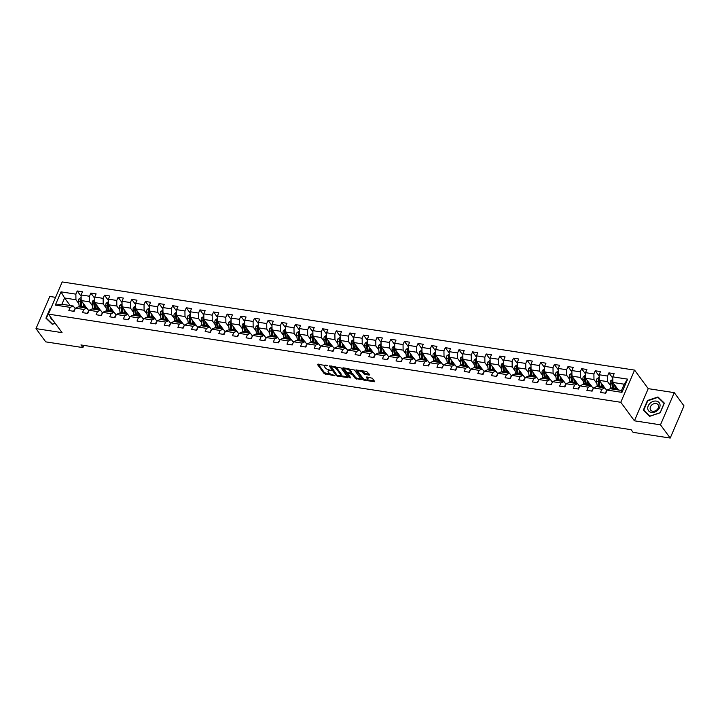 <?xml version="1.0" encoding="UTF-8"?>
<svg xmlns="http://www.w3.org/2000/svg" width="720" height="720" viewBox="0 0 720 720"><rect width="100%" height="100%" fill="white"/><g stroke="black" fill="none" stroke-linecap="round" stroke-linejoin="round"><path stroke-width="1.08" d="M327.771 365.769L317.322 364.293L324.198 373.653L334.557 375.705L332.838 374.796A3.222 1.251 -156.8 0 1 328.869 372.708L328.302 371.934A3.222 1.251 -156.8 0 1 328.077 371.079A3.222 1.251 -156.8 0 1 329.823 370.692L331.335 370.602L329.283 369.963A3.222 1.251 -156.8 0 1 325.314 367.875L324.738 367.101A3.222 1.251 -156.8 0 1 324.522 366.246A3.222 1.251 -156.8 0 1 326.259 365.859L327.771 365.769M369.252 375.084L369.729 374.697L366.561 371.421L355.896 369.981L362.844 379.602L364.086 380.25L374.751 381.69L372.348 378.252L366.777 376.938L366.3 377.325L367.461 378.9A2.7 1.053 -156.8 0 1 367.641 379.602A2.7 1.053 -156.8 0 1 365.481 379.773A2.7 1.053 -156.8 0 1 362.871 378.189L358.335 372.033A2.7 1.053 -156.8 0 1 358.155 371.322A2.7 1.053 -156.8 0 1 360.315 371.151A2.7 1.053 -156.8 0 1 362.925 372.735L364.923 374.418L369.252 375.084L369.531 374.427M634.428 420.813L660.474 424.827L670.212 438.057L684 405.891L674.262 392.652L648.216 388.647L634.581 370.107L620.793 402.282L634.428 420.813L648.216 388.647M55.584 297.351L49.788 296.46L36 328.626L62.046 332.64L48.402 314.109L620.793 402.282M36 328.626L45.738 341.865L82.881 347.589L83.826 345.384M670.212 438.057L633.069 432.342L631.125 429.696L80.937 344.943L82.881 347.589M341.118 367.965L329.211 365.877L336.168 375.489L337.41 376.146L348.075 377.577L341.118 367.965M343.098 367.803L354.456 370.017L361.413 379.638L355.293 378.441L352.503 374.643L351.261 373.995L347.85 373.671L350.82 377.892L349.623 377.703L342.621 368.19L343.098 367.803M634.581 370.107L62.19 281.943L48.402 314.109M612.792 378.171L608.895 372.87L607.536 376.047L599.148 374.751L600.507 371.583L595.26 370.773L593.901 373.95L585.513 372.654L586.872 369.486L581.634 368.676L580.266 371.844L571.878 370.557L573.237 367.38L567.999 366.57L566.64 369.747L558.252 368.451L559.611 365.283L554.364 364.473L553.005 367.65L544.617 366.354L545.976 363.186L540.729 362.376L539.37 365.544L530.982 364.257L532.341 361.08L527.103 360.27L525.744 363.447L517.347 362.151L518.715 358.983L513.468 358.173L512.109 361.35L503.721 360.054L505.08 356.886L499.833 356.076L498.474 359.244L490.086 357.957L491.445 354.78L486.207 353.97L484.839 357.147L476.451 355.851L477.81 352.683L472.572 351.873L471.213 355.05L462.825 353.754L464.184 350.586L458.937 349.776L457.578 352.944L449.19 351.657L450.549 348.48L445.302 347.67L443.943 350.847L435.555 349.551L436.914 346.383L431.676 345.573L430.317 348.75L421.92 347.454L423.288 344.286L418.041 343.476L416.682 346.644L408.294 345.357L409.653 342.18L404.406 341.379L403.047 344.547L394.659 343.26L396.018 340.083L390.78 339.273L389.412 342.45L381.024 341.154L382.383 337.986L377.145 337.176L375.786 340.344L367.398 339.057L368.757 335.88L363.51 335.079L362.151 338.247L353.763 336.96L355.122 333.783L349.875 332.973L348.516 336.15L340.128 334.854L341.487 331.686L336.249 330.876L334.89 334.044L326.493 332.757L327.861 329.58L322.614 328.779L321.255 331.947L312.867 330.66L314.226 327.483L308.979 326.673L307.62 329.85L299.232 328.554L300.591 325.386L295.344 324.576L293.985 327.744L285.597 326.457L286.956 323.28L281.718 322.479L280.359 325.647L271.971 324.36L273.33 321.183L268.083 320.373L266.724 323.55L258.336 322.254L259.695 319.086L254.448 318.276L253.089 321.444L244.701 320.157L246.06 316.98L240.822 316.179L239.454 319.347L231.066 318.06L232.425 314.883L227.187 314.073L225.828 317.25L217.44 315.954L218.799 312.786L213.552 311.976L212.193 315.144L203.805 313.857L205.164 310.68L199.917 309.879L198.558 313.047L190.17 311.76L191.529 308.583L186.291 307.773L184.932 310.95L176.535 309.654L177.903 306.486L172.656 305.676L171.297 308.853L162.909 307.557L164.268 304.38L159.021 303.579L157.662 306.747L149.274 305.46L150.633 302.283L145.395 301.473L144.027 304.65L135.639 303.354L136.998 300.186L131.76 299.376L130.401 302.553L122.013 301.257L123.372 298.08L118.125 297.279L116.766 300.447L108.378 299.16L109.737 295.983L104.49 295.173L103.131 298.35L94.743 297.054L96.102 293.886L90.864 293.076L89.505 296.253L81.108 294.957L82.476 291.78L77.229 290.979L75.87 294.147L61.011 291.861L55.35 305.073L61.893 304.254L73.251 306L75.231 308.682M608.895 372.87L614.142 373.68L612.774 376.857L627.633 379.143L621.972 392.355L607.113 390.069L605.754 393.246L600.507 392.436L601.875 389.259L593.478 387.972L592.119 391.14L586.881 390.339L588.24 387.162L579.852 385.866L578.493 389.043L573.246 388.233L574.605 385.065L566.217 383.769L564.858 386.946L559.611 386.136L560.97 382.959L552.582 381.672L551.223 384.84L545.985 384.039L547.344 380.862L538.956 379.566L537.588 382.743L532.35 381.933L533.709 378.765L525.321 377.469L523.962 380.646L518.715 379.836L520.074 376.659L511.686 375.372L510.327 378.54L505.08 377.739L506.448 374.562L498.051 373.266L496.692 376.443L491.454 375.633L492.813 372.465L484.425 371.169L483.066 374.346L477.819 373.536L479.178 370.359L470.79 369.072L469.431 372.24L464.184 371.439L465.543 368.262L457.155 366.966L455.796 370.143L450.558 369.333L451.917 366.165L443.529 364.869L442.161 368.046L436.923 367.236L438.282 364.059L429.894 362.772L428.535 365.94L423.288 365.139L424.647 361.962L416.259 360.666L414.9 363.843L409.653 363.033L411.021 359.865L402.624 358.569L401.265 361.746L396.027 360.936L397.386 357.759L388.998 356.472L387.639 359.64L382.392 358.839L383.751 355.662L375.363 354.366L374.004 357.543L368.757 356.733L370.116 353.565L361.728 352.269L360.369 355.446L355.131 354.636L356.49 351.459L348.102 350.172L346.734 353.34L341.496 352.539L342.855 349.362L334.467 348.066L333.108 351.243L327.861 350.433L329.22 347.265L320.832 345.969L319.473 349.146L314.226 348.336L315.585 345.159L307.197 343.872L305.838 347.04L300.6 346.239L301.959 343.062L293.571 341.775L292.212 344.943L286.965 344.133L288.324 340.965L279.936 339.669L278.577 342.846L273.33 342.036L274.689 338.859L266.301 337.572L264.942 340.74L259.695 339.939L261.063 336.762L252.666 335.475L251.307 338.643L246.069 337.833L247.428 334.665L239.04 333.369L237.681 336.546L232.434 335.736L233.793 332.559L225.405 331.272L224.046 334.44L218.799 333.639L220.158 330.462L211.77 329.175L210.411 332.343L205.173 331.533L206.532 328.365L198.144 327.069L196.776 330.246L191.538 329.436L192.897 326.259L184.509 324.972L183.15 328.14L177.903 327.339L179.262 324.162L170.874 322.875L169.515 326.043L164.268 325.233L165.636 322.065L157.239 320.769L155.88 323.946L150.642 323.136L152.001 319.959L143.613 318.672L142.254 321.84L137.007 321.039L138.366 317.862L129.978 316.575L128.619 319.743L123.372 318.933L124.731 315.765L116.343 314.469L114.984 317.646L109.746 316.836L111.105 313.668L102.717 312.372L101.349 315.549L96.111 314.739L97.47 311.562L89.082 310.275L87.723 313.443L82.476 312.633L83.835 309.465L75.447 308.169L74.088 311.346L68.841 310.536L70.209 307.368L55.35 305.073M604.755 387.873L599.211 380.349L607.599 381.645L610.515 385.605M606.897 390.582L604.917 387.9L596.529 386.613L593.478 387.972M607.599 381.645L607.536 376.047M599.211 380.349L599.148 374.751M601.875 389.259L604.917 387.9M591.12 385.776L585.585 378.252L593.973 379.539L596.889 383.499M593.262 388.485L591.291 385.803L582.903 384.507L579.852 385.866M593.973 379.539L593.901 373.95M585.585 378.252L585.513 372.654M588.24 387.162L591.291 385.803M577.485 383.679L571.95 376.155L580.338 377.442L583.254 381.402M579.627 386.388L577.656 383.706L569.268 382.41L566.217 383.769M580.338 377.442L580.266 371.844M571.95 376.155L571.878 370.557M574.605 385.065L577.656 383.706M563.859 381.573L558.315 374.049L566.703 375.345L569.619 379.305M565.992 384.282L564.021 381.6L555.633 380.313L552.582 381.672M566.703 375.345L566.64 369.747M558.315 374.049L558.252 368.451M560.97 382.959L564.021 381.6M550.224 379.476L544.68 371.952L553.077 373.239L555.984 377.199M552.366 382.185L550.386 379.503L541.998 378.207L538.956 379.566M553.077 373.239L553.005 367.65M544.68 371.952L544.617 366.354M547.344 380.862L550.386 379.503M536.589 377.379L531.054 369.855L539.442 371.142L542.358 375.102M538.731 380.088L536.76 377.406L528.372 376.11L525.321 377.469M539.442 371.142L539.37 365.544M531.054 369.855L530.982 364.257M533.709 378.765L536.76 377.406M522.954 375.273L517.419 367.749L525.807 369.045L528.723 373.005M525.096 377.982L523.125 375.3L514.737 374.013L511.686 375.372M525.807 369.045L525.744 363.447M517.419 367.749L517.347 362.151M520.074 376.659L523.125 375.3M509.328 373.176L503.784 365.652L512.172 366.939L515.088 370.899M511.47 375.885L509.49 373.203L501.102 371.907L498.051 373.266M512.172 366.939L512.109 361.35M503.784 365.652L503.721 360.054M506.448 374.562L509.49 373.203M495.693 371.079L490.158 363.555L498.546 364.842L501.462 368.802M497.835 373.788L495.864 371.106L487.467 369.81L484.425 371.169M498.546 364.842L498.474 359.244M490.158 363.555L490.086 357.957M492.813 372.465L495.864 371.106M482.058 368.973L476.523 361.449L484.911 362.745L487.827 366.705M484.2 371.682L482.229 369L473.841 367.713L470.79 369.072M484.911 362.745L484.839 357.147M476.523 361.449L476.451 355.851M479.178 370.359L482.229 369M468.432 366.876L462.888 359.352L471.276 360.639L474.192 364.599M470.565 369.585L468.594 366.903L460.206 365.607L457.155 366.966M471.276 360.639L471.213 355.05M462.888 359.352L462.825 353.754M465.543 368.262L468.594 366.903M454.797 364.779L449.253 357.255L457.65 358.542L460.557 362.502M456.939 367.488L454.959 364.806L446.571 363.51L443.529 364.869M457.65 358.542L457.578 352.944M449.253 357.255L449.19 351.657M451.917 366.165L454.959 364.806M441.162 362.673L435.627 355.149L444.015 356.445L446.931 360.405M443.304 365.382L441.333 362.7L432.945 361.413L429.894 362.772M444.015 356.445L443.943 350.847M435.627 355.149L435.555 349.551M438.282 364.059L441.333 362.7M427.527 360.576L421.992 353.052L430.38 354.339L433.296 358.308M429.669 363.285L427.698 360.603L419.31 359.307L416.259 360.666M430.38 354.339L430.317 348.75M421.992 353.052L421.92 347.454M424.647 361.962L427.698 360.603M413.901 358.479L408.357 350.955L416.745 352.242L419.661 356.202M416.043 361.188L414.063 358.506L405.675 357.21L402.624 358.569M416.745 352.242L416.682 346.644M408.357 350.955L408.294 345.357M411.021 359.865L414.063 358.506M400.266 356.373L394.731 348.849L403.119 350.145L406.026 354.105M402.408 359.082L400.437 356.4L392.04 355.113L388.998 356.472M403.119 350.145L403.047 344.547M394.731 348.849L394.659 343.26M397.386 357.759L400.437 356.4M386.631 354.276L381.096 346.752L389.484 348.039L392.4 352.008M388.773 356.985L386.802 354.303L378.414 353.007L375.363 354.366M389.484 348.039L389.412 342.45M381.096 346.752L381.024 341.154M383.751 355.662L386.802 354.303M372.996 352.179L367.461 344.655L375.849 345.942L378.765 349.902M375.138 354.888L373.167 352.206L364.779 350.91L361.728 352.269M375.849 345.942L375.786 340.344M367.461 344.655L367.398 339.057M370.116 353.565L373.167 352.206M359.37 350.073L353.826 342.549L362.223 343.845L365.13 347.805M361.512 352.782L359.532 350.1L351.144 348.813L348.102 350.172M362.223 343.845L362.151 338.247M353.826 342.549L353.763 336.96M356.49 351.459L359.532 350.1M345.735 347.976L340.2 340.452L348.588 341.748L351.504 345.708M347.877 350.685L345.906 348.003L337.518 346.707L334.467 348.066M348.588 341.748L348.516 336.15M340.2 340.452L340.128 334.854M342.855 349.362L345.906 348.003M332.1 345.879L326.565 338.355L334.953 339.642L337.869 343.602M334.242 348.588L332.271 345.906L323.883 344.61L320.832 345.969M334.953 339.642L334.89 334.044M326.565 338.355L326.493 332.757M329.22 347.265L332.271 345.906M318.474 343.773L312.93 336.249L321.318 337.545L324.234 341.505M320.616 346.482L318.636 343.8L310.248 342.513L307.197 343.872M321.318 337.545L321.255 331.947M312.93 336.249L312.867 330.66M315.585 345.159L318.636 343.8M304.839 341.676L299.304 334.152L307.692 335.448L310.599 339.408M306.981 344.385L305.01 341.703L296.613 340.407L293.571 341.775M307.692 335.448L307.62 329.85M299.304 334.152L299.232 328.554M301.959 343.062L305.01 341.703M291.204 339.579L285.669 332.055L294.057 333.342L296.973 337.302M293.346 342.288L291.375 339.606L282.987 338.31L279.936 339.669M294.057 333.342L293.985 327.744M285.669 332.055L285.597 326.457M288.324 340.965L291.375 339.606M277.569 337.482L272.034 329.949L280.422 331.245L283.338 335.205M279.711 340.182L277.74 337.5L269.352 336.213L266.301 337.572M280.422 331.245L280.359 325.647M272.034 329.949L271.971 324.36M274.689 338.859L277.74 337.5M263.943 335.376L258.399 327.852L266.796 329.148L269.703 333.108M266.085 338.085L264.105 335.403L255.717 334.107L252.666 335.475M266.796 329.148L266.724 323.55M258.399 327.852L258.336 322.254M261.063 336.762L264.105 335.403M250.308 333.279L244.773 325.755L253.161 327.042L256.077 331.002M252.45 335.988L250.479 333.306L242.091 332.01L239.04 333.369M253.161 327.042L253.089 321.444M244.773 325.755L244.701 320.157M247.428 334.665L250.479 333.306M236.673 331.182L231.138 323.649L239.526 324.945L242.442 328.905M238.815 333.882L236.844 331.2L228.456 329.913L225.405 331.272M239.526 324.945L239.454 319.347M231.138 323.649L231.066 318.06M233.793 332.559L236.844 331.2M223.047 329.076L217.503 321.552L225.891 322.848L228.807 326.808M225.189 331.785L223.209 329.103L214.821 327.807L211.77 329.175M225.891 322.848L225.828 317.25M217.503 321.552L217.44 315.954M220.158 330.462L223.209 329.103M209.412 326.979L203.868 319.455L212.265 320.742L215.172 324.702M211.554 329.688L209.583 327.006L201.186 325.71L198.144 327.069M212.265 320.742L212.193 315.144M203.868 319.455L203.805 313.857M206.532 328.365L209.583 327.006M195.777 324.882L190.242 317.349L198.63 318.645L201.546 322.605M197.919 327.582L195.948 324.9L187.56 323.613L184.509 324.972M198.63 318.645L198.558 313.047M190.242 317.349L190.17 311.76M192.897 326.259L195.948 324.9M182.142 322.776L176.607 315.252L184.995 316.548L187.911 320.508M184.284 325.485L182.313 322.803L173.925 321.507L170.874 322.875M184.995 316.548L184.932 310.95M176.607 315.252L176.535 309.654M179.262 324.162L182.313 322.803M168.516 320.679L162.972 313.155L171.36 314.442L174.276 318.402M170.658 323.388L168.678 320.706L160.29 319.41L157.239 320.769M171.36 314.442L171.297 308.853M162.972 313.155L162.909 307.557M165.636 322.065L168.678 320.706M154.881 318.582L149.346 311.049L157.734 312.345L160.65 316.305M157.023 321.282L155.052 318.6L146.664 317.313L143.613 318.672M157.734 312.345L157.662 306.747M149.346 311.049L149.274 305.46M152.001 319.959L155.052 318.6M141.246 316.476L135.711 308.952L144.099 310.248L147.015 314.208M143.388 319.185L141.417 316.503L133.029 315.216L129.978 316.575M144.099 310.248L144.027 304.65M135.711 308.952L135.639 303.354M138.366 317.862L141.417 316.503M127.62 314.379L122.076 306.855L130.464 308.142L133.38 312.102M129.762 317.088L127.782 314.406L119.394 313.11L116.343 314.469M130.464 308.142L130.401 302.553M122.076 306.855L122.013 301.257M124.731 315.765L127.782 314.406M113.985 312.282L108.441 304.749L116.838 306.045L119.745 310.005M116.127 314.982L114.156 312.3L105.759 311.013L102.717 312.372M116.838 306.045L116.766 300.447M108.441 304.749L108.378 299.16M111.105 313.668L114.156 312.3M100.35 310.176L94.815 302.652L103.203 303.948L106.119 307.908M102.492 312.885L100.521 310.203L92.133 308.916L89.082 310.275M103.203 303.948L103.131 298.35M94.815 302.652L94.743 297.054M97.47 311.562L100.521 310.203M86.715 308.079L81.18 300.555L89.568 301.842L92.484 305.802M88.857 310.788L86.886 308.106L78.498 306.81L75.447 308.169M89.568 301.842L89.505 296.253M81.18 300.555L81.108 294.957M83.835 309.465L86.886 308.106M70.119 305.523L64.575 297.999L75.933 299.745L78.849 303.705M75.933 299.745L75.87 294.147M61.893 304.254L64.575 297.999L61.011 291.861M70.209 307.368L73.251 306M660.474 424.827L674.262 392.652M607.113 390.069L610.164 388.71L621.522 390.456L624.204 384.201L612.846 382.446L618.381 389.979M621.972 392.355L621.522 390.456M624.204 384.201L627.633 379.143M612.846 382.446L612.774 376.857M81.126 296.271L77.229 290.979M94.761 298.377L90.864 293.076M108.396 300.474L104.49 295.173M122.022 302.571L118.125 297.279M135.657 304.677L131.76 299.376M149.292 306.774L145.395 301.473M162.927 308.871L159.021 303.579M176.553 310.977L172.656 305.676M190.188 313.074L186.291 307.773M203.823 315.171L199.917 309.879M217.449 317.277L213.552 311.976M231.084 319.374L227.187 314.073M244.719 321.471L240.822 316.179M258.354 323.577L254.448 318.276M271.98 325.674L268.083 320.373M285.615 327.771L281.718 322.479M299.25 329.877L295.344 324.576M312.876 331.974L308.979 326.673M326.511 334.071L322.614 328.779M340.146 336.177L336.249 330.876M353.781 338.274L349.875 332.973M367.407 340.371L363.51 335.079M381.042 342.477L377.145 337.176M394.677 344.574L390.78 339.273M408.303 346.671L404.406 341.379M421.938 348.777L418.041 343.476M435.573 350.874L431.676 345.573M449.208 352.971L445.302 347.67M462.834 355.077L458.937 349.776M476.469 357.174L472.572 351.873M490.104 359.271L486.207 353.97M503.739 361.377L499.833 356.076M517.365 363.474L513.468 358.173M531 365.571L527.103 360.27M544.635 367.677L540.729 362.376M558.261 369.774L554.364 364.473M571.896 371.871L567.999 366.57M585.531 373.977L581.634 368.676M599.166 376.074L595.26 370.773M50.931 308.196L50.085 308.484L45.927 318.177L52.29 324.315L55.197 323.334M664.326 403.11L657.972 396.963L647.46 400.509L643.311 410.193L649.665 416.34L660.177 412.794L664.326 403.11M659.133 398.547L657.972 396.963M325.26 365.058A3.222 1.251 -156.8 0 0 324.891 365.382L324.522 366.246M328.842 369.873A3.222 1.251 -156.8 0 0 328.455 370.215L328.077 371.079M318.078 363.951L324.576 372.78L330.993 374.229M340.443 375.687L347.616 376.794M330.039 365.796L336.735 374.823M331.236 366.624L336.951 375.102L339.057 375.75A3.222 1.251 -156.8 0 0 340.803 375.363A3.222 1.251 -156.8 0 0 340.578 374.517L336.447 368.901A3.222 1.251 -156.8 0 0 332.478 366.813L331.236 366.624L331.497 366.021M340.803 375.363L341.172 374.49A3.222 1.251 -156.8 0 0 340.956 373.644L340.578 374.517M334.701 366.507A3.222 1.251 -156.8 0 1 336.825 368.028L340.956 373.644M360.954 378.846L356.913 378.225L356.535 379.089M351.306 373.077L352.881 373.779L355.671 377.568L356.913 378.225M343.377 367.848L350.172 377.001M349.605 370.71A2.7 1.053 -156.8 0 0 346.995 369.126A2.7 1.053 -156.8 0 0 344.835 369.297A2.7 1.053 -156.8 0 0 345.015 369.999L346.617 372.168L350.73 373.266L351.207 372.879L349.605 370.71L349.983 369.837A2.7 1.053 -156.8 0 0 348.282 368.604M345.474 368.172A2.7 1.053 -156.8 0 0 345.204 368.424L344.835 369.297M351.405 372.411L351.207 372.879M349.983 369.837L351.576 372.006M361.674 370.665A2.7 1.053 -156.8 0 1 363.303 371.871L365.292 373.545L369.342 374.166M358.758 370.215A2.7 1.053 -156.8 0 0 358.524 370.449L358.155 371.322M367.641 379.602L368.019 378.738A2.7 1.053 -156.8 0 0 367.83 378.027L367.461 378.9M367.065 376.983L367.83 378.027M356.724 369.9L363.213 378.729L364.491 379.386M367.416 379.836L374.292 380.898M81.144 297.468L78.903 298.98A2.718 1.386 98.8 0 0 78.561 301.5L79.155 305.991A7.857 3.996 98.8 0 0 79.326 306.936M84.645 307.755A6.516 3.312 98.8 0 0 84.924 307.377L85.527 306.459M83.052 303.093L83.52 306.666A7.857 3.996 98.8 0 0 83.691 307.611M83.979 304.353L84.204 306.099A6.516 3.312 98.8 0 0 84.6 307.755M81.378 300.114L80.334 299.952A2.718 1.386 98.8 0 0 80.217 301.752L80.811 306.243A7.857 3.996 98.8 0 0 80.982 307.197M81.891 307.332A6.516 3.312 -81.2 0 1 81.495 305.676L80.901 301.185A1.386 0.702 -81.2 0 1 80.892 300.717L80.334 299.952M82.035 307.359A7.857 3.996 -81.2 0 1 81.864 306.405L81.27 301.914A2.718 1.386 -81.2 0 1 81.279 300.681M73.953 311.328L73.908 310.635A2.718 1.386 -81.2 0 1 74.898 309.447M47.34 319.536L46.332 318.168L50.742 308.655M55.125 323.235L52.497 324.126L46.332 318.168M50.382 316.8A6.678 5.13 -36.3 0 0 52.722 319.977M656.316 401.103A6.678 5.13 -36.3 0 0 648.216 405.882A6.678 5.13 -36.3 0 0 651.474 412.407A6.678 5.13 -36.3 0 0 659.574 407.637A6.678 5.13 -36.3 0 0 656.316 401.103M656.019 403.515A4.572 3.51 -36.3 0 0 651.204 405.576A4.572 3.51 -36.3 0 0 650.682 410.094A4.572 3.51 -36.3 0 0 652.698 411.255A4.572 3.51 -36.3 0 0 657.513 409.194A4.572 3.51 -36.3 0 0 658.044 404.676A4.572 3.51 -36.3 0 0 656.019 403.515M660.06 412.713L649.872 416.142L643.716 410.193L647.739 400.806L657.918 397.368L664.083 403.326L660.132 412.812M644.724 411.561L643.716 410.193M94.779 299.574L92.529 301.077A2.718 1.386 98.8 0 0 92.196 303.597L92.79 308.088A7.857 3.996 98.8 0 0 92.952 309.042M98.271 309.861A6.516 3.312 98.8 0 0 98.55 309.474L99.162 308.556M96.687 305.199L97.155 308.763A7.857 3.996 98.8 0 0 97.326 309.708M97.605 306.45L97.839 308.196A6.516 3.312 98.8 0 0 98.235 309.852M95.013 302.211L93.96 302.058A2.718 1.386 98.8 0 0 93.852 303.849L94.446 308.349A7.857 3.996 98.8 0 0 94.617 309.294M95.526 309.438A6.516 3.312 -81.2 0 1 95.13 307.782L94.536 303.282A1.386 0.702 -81.2 0 1 94.527 302.814L93.96 302.058M95.661 309.456A7.857 3.996 -81.2 0 1 95.499 308.511L94.905 304.011A2.718 1.386 -81.2 0 1 94.905 302.778M108.405 301.671L106.164 303.183A2.718 1.386 98.8 0 0 105.822 305.694L106.416 310.194A7.857 3.996 98.8 0 0 106.587 311.139M111.906 311.958A6.516 3.312 98.8 0 0 112.185 311.571L112.797 310.662M110.313 307.296L110.79 310.86A7.857 3.996 98.8 0 0 110.952 311.814M111.24 308.547L111.474 310.293A6.516 3.312 98.8 0 0 111.87 311.949M108.639 304.317L107.595 304.155A2.718 1.386 98.8 0 0 107.487 305.955L108.081 310.446A7.857 3.996 98.8 0 0 108.243 311.391M109.161 311.535A6.516 3.312 -81.2 0 1 108.765 309.879L108.171 305.388A1.386 0.702 -81.2 0 1 108.153 304.92L107.595 304.155M109.296 311.553A7.857 3.996 -81.2 0 1 109.125 310.608L108.531 306.117A2.718 1.386 -81.2 0 1 108.54 304.884M87.588 313.425L87.543 312.732A2.718 1.386 -81.2 0 1 88.533 311.553M101.223 315.522L101.169 314.829A2.718 1.386 -81.2 0 1 102.168 313.65M122.04 303.768L119.799 305.28A2.718 1.386 98.8 0 0 119.457 307.8L120.051 312.291A7.857 3.996 98.8 0 0 120.222 313.236M125.541 314.055A6.516 3.312 98.8 0 0 125.82 313.677L126.423 312.759M123.948 309.393L124.416 312.966A7.857 3.996 98.8 0 0 124.587 313.911M124.875 310.653L125.1 312.399A6.516 3.312 98.8 0 0 125.496 314.055M122.274 306.414L121.23 306.252A2.718 1.386 98.8 0 0 121.122 308.052L121.707 312.543A7.857 3.996 98.8 0 0 121.878 313.497M122.787 313.632A6.516 3.312 -81.2 0 1 122.391 311.976L121.797 307.485A1.386 0.702 -81.2 0 1 121.788 307.017L121.23 306.252M122.931 313.659A7.857 3.996 -81.2 0 1 122.76 312.705L122.166 308.214A2.718 1.386 -81.2 0 1 122.175 306.981M135.675 305.874L133.434 307.377A2.718 1.386 98.8 0 0 133.092 309.897L133.686 314.388A7.857 3.996 98.8 0 0 133.848 315.342M139.176 316.161A6.516 3.312 98.8 0 0 139.446 315.774L140.058 314.856M137.583 311.499L138.051 315.063A7.857 3.996 98.8 0 0 138.222 316.008M138.501 312.75L138.735 314.496A6.516 3.312 98.8 0 0 139.131 316.152M135.909 308.511L134.856 308.358A2.718 1.386 98.8 0 0 134.748 310.149L135.342 314.649A7.857 3.996 98.8 0 0 135.513 315.594M136.422 315.738A6.516 3.312 -81.2 0 1 136.026 314.082L135.432 309.582A1.386 0.702 -81.2 0 1 135.423 309.114L134.856 308.358M136.557 315.756A7.857 3.996 -81.2 0 1 136.395 314.811L135.801 310.311A2.718 1.386 -81.2 0 1 135.801 309.078M149.301 307.971L147.06 309.483A2.718 1.386 98.8 0 0 146.718 311.994L147.312 316.494A7.857 3.996 98.8 0 0 147.483 317.439M152.802 318.258A6.516 3.312 98.8 0 0 153.081 317.871L153.693 316.962M151.218 313.596L151.686 317.16A7.857 3.996 98.8 0 0 151.857 318.114M152.136 314.847L152.37 316.593A6.516 3.312 98.8 0 0 152.766 318.249M149.544 310.617L148.491 310.455A2.718 1.386 98.8 0 0 148.383 312.255L148.977 316.746A7.857 3.996 98.8 0 0 149.148 317.691M150.057 317.835A6.516 3.312 -81.2 0 1 149.661 316.179L149.067 311.688A1.386 0.702 -81.2 0 1 149.049 311.211L148.491 310.455M150.192 317.853A7.857 3.996 -81.2 0 1 150.021 316.908L149.427 312.417A2.718 1.386 -81.2 0 1 149.436 311.184M114.849 317.628L114.804 316.926A2.718 1.386 -81.2 0 1 115.794 315.747M128.484 319.725L128.439 319.032A2.718 1.386 -81.2 0 1 129.429 317.853M142.119 321.822L142.074 321.129A2.718 1.386 -81.2 0 1 143.064 319.95M155.754 323.928L155.7 323.226A2.718 1.386 -81.2 0 1 156.699 322.047M169.38 326.025L169.335 325.332A2.718 1.386 -81.2 0 1 170.325 324.153M183.015 328.122L182.97 327.429A2.718 1.386 -81.2 0 1 183.96 326.25M196.65 330.228L196.596 329.526A2.718 1.386 -81.2 0 1 197.595 328.347M210.276 332.325L210.231 331.632A2.718 1.386 -81.2 0 1 211.221 330.453M223.911 334.422L223.866 333.729A2.718 1.386 -81.2 0 1 224.856 332.55M237.546 336.528L237.501 335.826A2.718 1.386 -81.2 0 1 238.491 334.647M251.181 338.625L251.127 337.932A2.718 1.386 -81.2 0 1 252.126 336.753M264.807 340.722L264.762 340.029A2.718 1.386 -81.2 0 1 265.752 338.85M278.442 342.819L278.397 342.126A2.718 1.386 -81.2 0 1 279.387 340.947M292.077 344.925L292.023 344.232A2.718 1.386 -81.2 0 1 293.022 343.053M305.703 347.022L305.658 346.329A2.718 1.386 -81.2 0 1 306.648 345.15M319.338 349.119L319.293 348.426A2.718 1.386 -81.2 0 1 320.283 347.247M332.973 351.225L332.928 350.532A2.718 1.386 -81.2 0 1 333.918 349.353M346.608 353.322L346.554 352.629A2.718 1.386 -81.2 0 1 347.553 351.45M360.234 355.419L360.189 354.726A2.718 1.386 -81.2 0 1 361.179 353.547M162.936 310.068L160.695 311.58A2.718 1.386 98.8 0 0 160.353 314.1L160.947 318.591A7.857 3.996 98.8 0 0 161.118 319.536M166.437 320.355A6.516 3.312 98.8 0 0 166.716 319.977L167.319 319.059M164.844 315.693L165.321 319.266A7.857 3.996 98.8 0 0 165.483 320.211M165.771 316.953L165.996 318.699A6.516 3.312 98.8 0 0 166.401 320.355M163.17 312.714L162.126 312.552A2.718 1.386 98.8 0 0 162.018 314.352L162.612 318.843A7.857 3.996 98.8 0 0 162.774 319.797M163.692 319.932A6.516 3.312 -81.2 0 1 163.287 318.276L162.702 313.785A1.386 0.702 -81.2 0 1 162.684 313.317L162.126 312.552M163.827 319.959A7.857 3.996 -81.2 0 1 163.656 319.005L163.062 314.514A2.718 1.386 -81.2 0 1 163.071 313.281M176.571 312.174L174.33 313.677A2.718 1.386 98.8 0 0 173.988 316.197L174.582 320.688A7.857 3.996 98.8 0 0 174.753 321.642M180.072 322.461A6.516 3.312 98.8 0 0 180.351 322.074L180.954 321.156M178.479 317.79L178.947 321.363A7.857 3.996 98.8 0 0 179.118 322.308M179.406 319.05L179.631 320.796A6.516 3.312 98.8 0 0 180.027 322.452M176.805 314.811L175.761 314.649A2.718 1.386 98.8 0 0 175.644 316.449L176.238 320.949A7.857 3.996 98.8 0 0 176.409 321.894M177.318 322.038A6.516 3.312 -81.2 0 1 176.922 320.382L176.328 315.882A1.386 0.702 -81.2 0 1 176.319 315.414L175.761 314.649M177.462 322.056A7.857 3.996 -81.2 0 1 177.291 321.111L176.697 316.611A2.718 1.386 -81.2 0 1 176.706 315.378M190.206 314.271L187.965 315.783A2.718 1.386 98.8 0 0 187.623 318.294L188.217 322.794A7.857 3.996 98.8 0 0 188.379 323.739M193.032 321.147L193.266 322.893A6.516 3.312 98.8 0 0 193.662 324.549A6.516 3.312 98.8 0 0 193.977 324.171L194.589 323.262M192.114 319.896L192.582 323.46A7.857 3.996 98.8 0 0 192.753 324.414M190.44 316.917L189.387 316.755A2.718 1.386 98.8 0 0 189.279 318.555L189.873 323.046A7.857 3.996 98.8 0 0 190.044 323.991M190.953 324.135A6.516 3.312 -81.2 0 1 190.557 322.479L189.963 317.988A1.386 0.702 -81.2 0 1 189.954 317.511L189.387 316.755M191.088 324.153A7.857 3.996 -81.2 0 1 190.926 323.208L190.332 318.717A2.718 1.386 -81.2 0 1 190.332 317.484M203.832 316.368L201.591 317.88A2.718 1.386 98.8 0 0 201.249 320.4L201.843 324.891A7.857 3.996 98.8 0 0 202.014 325.836M206.667 323.253L206.901 324.999A6.516 3.312 98.8 0 0 207.297 326.655A6.516 3.312 98.8 0 0 207.612 326.277L208.224 325.359M205.74 321.993L206.217 325.566A7.857 3.996 98.8 0 0 206.379 326.511M204.075 319.014L203.022 318.852A2.718 1.386 98.8 0 0 202.914 320.652L203.508 325.143A7.857 3.996 98.8 0 0 203.67 326.097M204.588 326.232A6.516 3.312 -81.2 0 1 204.192 324.576L203.598 320.085A1.386 0.702 -81.2 0 1 203.58 319.617L203.022 318.852M204.723 326.259A7.857 3.996 -81.2 0 1 204.552 325.305L203.958 320.814A2.718 1.386 -81.2 0 1 203.967 319.581M217.467 318.474L215.226 319.977A2.718 1.386 98.8 0 0 214.884 322.497L215.478 326.988A7.857 3.996 98.8 0 0 215.649 327.942M220.968 328.761A6.516 3.312 98.8 0 0 221.247 328.374L221.85 327.456M219.375 324.09L219.843 327.663A7.857 3.996 98.8 0 0 220.014 328.608M220.302 325.35L220.527 327.096A6.516 3.312 98.8 0 0 220.923 328.752M217.701 321.111L216.657 320.949A2.718 1.386 98.8 0 0 216.549 322.749L217.134 327.249A7.857 3.996 98.8 0 0 217.305 328.194M218.214 328.338A6.516 3.312 -81.2 0 1 217.818 326.682L217.224 322.182A1.386 0.702 -81.2 0 1 217.215 321.714L216.657 320.949M218.358 328.356A7.857 3.996 -81.2 0 1 218.187 327.411L217.593 322.911A2.718 1.386 -81.2 0 1 217.602 321.678M231.102 320.571L228.861 322.083A2.718 1.386 98.8 0 0 228.519 324.594L229.113 329.094A7.857 3.996 98.8 0 0 229.275 330.039M234.603 330.858A6.516 3.312 98.8 0 0 234.873 330.471L235.485 329.562M233.01 326.196L233.478 329.76A7.857 3.996 98.8 0 0 233.649 330.714M233.928 327.447L234.162 329.193A6.516 3.312 98.8 0 0 234.558 330.849M231.336 323.217L230.283 323.055A2.718 1.386 98.8 0 0 230.175 324.855L230.769 329.346A7.857 3.996 98.8 0 0 230.94 330.291M231.849 330.435A6.516 3.312 -81.2 0 1 231.453 328.779L230.859 324.288A1.386 0.702 -81.2 0 1 230.85 323.811L230.283 323.055M231.984 330.453A7.857 3.996 -81.2 0 1 231.822 329.508L231.228 325.017A2.718 1.386 -81.2 0 1 231.228 323.784M244.728 322.668L242.487 324.18A2.718 1.386 98.8 0 0 242.145 326.7L242.739 331.191A7.857 3.996 98.8 0 0 242.91 332.136M248.229 332.955A6.516 3.312 98.8 0 0 248.508 332.577L249.12 331.659M246.645 328.293L247.113 331.866A7.857 3.996 98.8 0 0 247.284 332.811M247.563 329.553L247.797 331.299A6.516 3.312 98.8 0 0 248.193 332.955M244.971 325.314L243.918 325.152A2.718 1.386 98.8 0 0 243.81 326.952L244.404 331.443A7.857 3.996 98.8 0 0 244.575 332.397M245.484 332.532A6.516 3.312 -81.2 0 1 245.088 330.876L244.494 326.385A1.386 0.702 -81.2 0 1 244.476 325.917L243.918 325.152M245.619 332.559A7.857 3.996 -81.2 0 1 245.448 331.605L244.854 327.114A2.718 1.386 -81.2 0 1 244.863 325.881M258.363 324.774L256.122 326.277A2.718 1.386 98.8 0 0 255.78 328.797L256.374 333.288A7.857 3.996 98.8 0 0 256.545 334.242M261.864 335.061A6.516 3.312 98.8 0 0 262.143 334.674L262.746 333.756M260.271 330.39L260.748 333.963A7.857 3.996 98.8 0 0 260.91 334.908M261.198 331.65L261.423 333.396A6.516 3.312 98.8 0 0 261.828 335.052M258.597 327.411L257.553 327.249A2.718 1.386 98.8 0 0 257.445 329.049L258.039 333.549A7.857 3.996 98.8 0 0 258.201 334.494M259.119 334.638A6.516 3.312 -81.2 0 1 258.714 332.982L258.129 328.482A1.386 0.702 -81.2 0 1 258.111 328.014L257.553 327.249M259.254 334.656A7.857 3.996 -81.2 0 1 259.083 333.711L258.489 329.211A2.718 1.386 -81.2 0 1 258.498 327.978M271.998 326.871L269.757 328.383A2.718 1.386 98.8 0 0 269.415 330.894L270.009 335.394A7.857 3.996 98.8 0 0 270.18 336.339M275.499 337.158A6.516 3.312 98.8 0 0 275.778 336.771L276.381 335.862M273.906 332.496L274.374 336.06A7.857 3.996 98.8 0 0 274.545 337.014M274.833 333.747L275.058 335.493A6.516 3.312 98.8 0 0 275.454 337.149M272.232 329.517L271.188 329.355A2.718 1.386 98.8 0 0 271.071 331.155L271.665 335.646A7.857 3.996 98.8 0 0 271.836 336.591M272.745 336.735A6.516 3.312 -81.2 0 1 272.349 335.079L271.755 330.588A1.386 0.702 -81.2 0 1 271.746 330.111L271.188 329.355M272.889 336.753A7.857 3.996 -81.2 0 1 272.718 335.808L272.124 331.317A2.718 1.386 -81.2 0 1 272.133 330.084M285.633 328.968L283.392 330.48A2.718 1.386 98.8 0 0 283.05 333L283.644 337.491A7.857 3.996 98.8 0 0 283.806 338.436M289.125 339.255A6.516 3.312 98.8 0 0 289.404 338.868L290.016 337.959M287.541 334.593L288.009 338.166A7.857 3.996 98.8 0 0 288.18 339.111M288.459 335.853L288.693 337.599A6.516 3.312 98.8 0 0 289.089 339.255M285.867 331.614L284.814 331.452A2.718 1.386 98.8 0 0 284.706 333.252L285.3 337.743A7.857 3.996 98.8 0 0 285.471 338.697M286.38 338.832A6.516 3.312 -81.2 0 1 285.984 337.176L285.39 332.685A1.386 0.702 -81.2 0 1 285.381 332.217L284.814 331.452M286.515 338.859A7.857 3.996 -81.2 0 1 286.353 337.905L285.759 333.414A2.718 1.386 -81.2 0 1 285.759 332.181M299.259 331.074L297.018 332.577A2.718 1.386 98.8 0 0 296.676 335.097L297.27 339.588A7.857 3.996 98.8 0 0 297.441 340.542M302.76 341.361A6.516 3.312 98.8 0 0 303.039 340.974L303.651 340.056M301.167 336.69L301.644 340.263A7.857 3.996 98.8 0 0 301.806 341.208M302.094 337.95L302.328 339.696A6.516 3.312 98.8 0 0 302.724 341.352M299.502 333.711L298.449 333.549A2.718 1.386 98.8 0 0 298.341 335.349L298.935 339.849A7.857 3.996 98.8 0 0 299.097 340.794M300.015 340.938A6.516 3.312 -81.2 0 1 299.619 339.282L299.025 334.782A1.386 0.702 -81.2 0 1 299.007 334.314L298.449 333.549M300.15 340.956A7.857 3.996 -81.2 0 1 299.979 340.011L299.385 335.511A2.718 1.386 -81.2 0 1 299.394 334.278M312.894 333.171L310.653 334.683A2.718 1.386 98.8 0 0 310.311 337.194L310.905 341.694A7.857 3.996 98.8 0 0 311.076 342.639M316.395 343.458A6.516 3.312 98.8 0 0 316.674 343.071L317.277 342.162M314.802 338.796L315.27 342.36A7.857 3.996 98.8 0 0 315.441 343.314M315.729 340.047L315.954 341.793A6.516 3.312 98.8 0 0 316.35 343.449M313.128 335.817L312.084 335.655A2.718 1.386 98.8 0 0 311.976 337.455L312.561 341.946A7.857 3.996 98.8 0 0 312.732 342.891M313.641 343.035A6.516 3.312 -81.2 0 1 313.245 341.379L312.651 336.888A1.386 0.702 -81.2 0 1 312.642 336.411L312.084 335.655M313.785 343.053A7.857 3.996 -81.2 0 1 313.614 342.108L313.02 337.617A2.718 1.386 -81.2 0 1 313.029 336.384M326.529 335.268L324.288 336.78A2.718 1.386 98.8 0 0 323.946 339.3L324.54 343.791A7.857 3.996 98.8 0 0 324.702 344.736M330.03 345.555A6.516 3.312 98.8 0 0 330.3 345.168L330.912 344.259M328.437 340.893L328.905 344.466A7.857 3.996 98.8 0 0 329.076 345.411M329.355 342.153L329.589 343.899A6.516 3.312 98.8 0 0 329.985 345.555M326.763 337.914L325.71 337.752A2.718 1.386 98.8 0 0 325.602 339.552L326.196 344.043A7.857 3.996 98.8 0 0 326.367 344.997M327.276 345.132A6.516 3.312 -81.2 0 1 326.88 343.476L326.286 338.985A1.386 0.702 -81.2 0 1 326.277 338.517L325.71 337.752M327.411 345.159A7.857 3.996 -81.2 0 1 327.249 344.205L326.655 339.714A2.718 1.386 -81.2 0 1 326.655 338.481M340.164 337.374L337.914 338.877A2.718 1.386 98.8 0 0 337.581 341.397L338.166 345.888A7.857 3.996 98.8 0 0 338.337 346.842M343.656 347.661A6.516 3.312 98.8 0 0 343.935 347.274L344.547 346.356M342.072 342.99L342.54 346.563A7.857 3.996 98.8 0 0 342.711 347.508M342.99 344.25L343.224 345.996A6.516 3.312 98.8 0 0 343.62 347.652M340.398 340.011L339.345 339.849A2.718 1.386 98.8 0 0 339.237 341.649L339.831 346.149A7.857 3.996 98.8 0 0 340.002 347.094M340.911 347.238A6.516 3.312 -81.2 0 1 340.515 345.582L339.921 341.082A1.386 0.702 -81.2 0 1 339.903 340.614L339.345 339.849M341.046 347.256A7.857 3.996 -81.2 0 1 340.875 346.311L340.29 341.811A2.718 1.386 -81.2 0 1 340.29 340.578M353.79 339.471L351.549 340.983A2.718 1.386 98.8 0 0 351.207 343.494L351.801 347.994A7.857 3.996 98.8 0 0 351.972 348.939M357.291 349.758A6.516 3.312 98.8 0 0 357.57 349.371L358.173 348.462M355.698 345.096L356.175 348.66A7.857 3.996 98.8 0 0 356.337 349.614M356.625 346.347L356.859 348.093A6.516 3.312 98.8 0 0 357.255 349.749M354.024 342.117L352.98 341.955A2.718 1.386 98.8 0 0 352.872 343.755L353.466 348.246A7.857 3.996 98.8 0 0 353.628 349.191M354.546 349.335A6.516 3.312 -81.2 0 1 354.15 347.679L353.556 343.188A1.386 0.702 -81.2 0 1 353.538 342.711L352.98 341.955M354.681 349.353A7.857 3.996 -81.2 0 1 354.51 348.408L353.916 343.917A2.718 1.386 -81.2 0 1 353.925 342.684M367.425 341.568L365.184 343.08A2.718 1.386 98.8 0 0 364.842 345.6L365.436 350.091A7.857 3.996 98.8 0 0 365.607 351.036M370.926 351.855A6.516 3.312 98.8 0 0 371.205 351.468L371.808 350.559M369.333 347.193L369.801 350.766A7.857 3.996 98.8 0 0 369.972 351.711M370.26 348.453L370.485 350.199A6.516 3.312 98.8 0 0 370.881 351.855M367.659 344.214L366.615 344.052A2.718 1.386 98.8 0 0 366.498 345.852L367.092 350.343A7.857 3.996 98.8 0 0 367.263 351.297M368.172 351.432A6.516 3.312 -81.2 0 1 367.776 349.776L367.182 345.285A1.386 0.702 -81.2 0 1 367.173 344.817L366.615 344.052M368.316 351.459A7.857 3.996 -81.2 0 1 368.145 350.505L367.551 346.014A2.718 1.386 -81.2 0 1 367.56 344.781M381.06 343.674L378.819 345.177A2.718 1.386 98.8 0 0 378.477 347.697L379.071 352.188A7.857 3.996 98.8 0 0 379.233 353.142M384.552 353.961A6.516 3.312 98.8 0 0 384.831 353.574L385.443 352.656M382.968 349.29L383.436 352.863A7.857 3.996 98.8 0 0 383.607 353.808M383.886 350.55L384.12 352.296A6.516 3.312 98.8 0 0 384.516 353.952M381.294 346.311L380.241 346.149A2.718 1.386 98.8 0 0 380.133 347.949L380.727 352.449A7.857 3.996 98.8 0 0 380.898 353.394M381.807 353.538A6.516 3.312 -81.2 0 1 381.411 351.882L380.817 347.382A1.386 0.702 -81.2 0 1 380.808 346.914L380.241 346.149M381.942 353.556A7.857 3.996 -81.2 0 1 381.78 352.611L381.186 348.111A2.718 1.386 -81.2 0 1 381.186 346.878M394.686 345.771L392.445 347.283A2.718 1.386 98.8 0 0 392.103 349.794L392.697 354.294A7.857 3.996 98.8 0 0 392.868 355.239M398.187 356.058A6.516 3.312 98.8 0 0 398.466 355.671L399.078 354.762M396.594 351.396L397.071 354.96A7.857 3.996 98.8 0 0 397.242 355.914M397.521 352.647L397.755 354.393A6.516 3.312 98.8 0 0 398.151 356.049M394.929 348.417L393.876 348.255A2.718 1.386 98.8 0 0 393.768 350.055L394.362 354.546A7.857 3.996 98.8 0 0 394.533 355.491M395.442 355.635A6.516 3.312 -81.2 0 1 395.046 353.979L394.452 349.488A1.386 0.702 -81.2 0 1 394.434 349.011L393.876 348.255M395.577 355.653A7.857 3.996 -81.2 0 1 395.406 354.708L394.812 350.217A2.718 1.386 -81.2 0 1 394.821 348.975M408.321 347.868L406.08 349.38A2.718 1.386 98.8 0 0 405.738 351.9L406.332 356.391A7.857 3.996 98.8 0 0 406.503 357.336M411.822 358.155A6.516 3.312 98.8 0 0 412.101 357.768L412.704 356.859M410.229 353.493L410.706 357.066A7.857 3.996 98.8 0 0 410.868 358.011M411.156 354.744L411.381 356.499A6.516 3.312 98.8 0 0 411.777 358.155M408.555 350.514L407.511 350.352A2.718 1.386 98.8 0 0 407.403 352.152L407.997 356.643A7.857 3.996 98.8 0 0 408.159 357.597M409.068 357.732A6.516 3.312 -81.2 0 1 408.672 356.076L408.078 351.585A1.386 0.702 -81.2 0 1 408.069 351.117L407.511 350.352M409.212 357.759A7.857 3.996 -81.2 0 1 409.041 356.805L408.447 352.314A2.718 1.386 -81.2 0 1 408.456 351.081M421.956 349.974L419.715 351.477A2.718 1.386 98.8 0 0 419.373 353.997L419.967 358.488A7.857 3.996 98.8 0 0 420.129 359.442M425.457 360.261A6.516 3.312 98.8 0 0 425.727 359.874L426.339 358.956M423.864 355.59L424.332 359.163A7.857 3.996 98.8 0 0 424.503 360.108M424.782 356.85L425.016 358.596A6.516 3.312 98.8 0 0 425.412 360.252M422.19 352.611L421.137 352.449A2.718 1.386 98.8 0 0 421.029 354.249L421.623 358.749A7.857 3.996 98.8 0 0 421.794 359.694M422.703 359.838A6.516 3.312 -81.2 0 1 422.307 358.182L421.713 353.682A1.386 0.702 -81.2 0 1 421.704 353.214L421.137 352.449M422.838 359.856A7.857 3.996 -81.2 0 1 422.676 358.911L422.082 354.411A2.718 1.386 -81.2 0 1 422.082 353.178M435.591 352.071L433.341 353.583A2.718 1.386 98.8 0 0 433.008 356.094L433.593 360.594A7.857 3.996 98.8 0 0 433.764 361.539M438.417 358.947L438.651 360.693A6.516 3.312 98.8 0 0 439.047 362.349A6.516 3.312 98.8 0 0 439.362 361.971L439.974 361.062M437.499 357.696L437.967 361.26A7.857 3.996 98.8 0 0 438.138 362.214M435.825 354.717L434.772 354.555A2.718 1.386 98.8 0 0 434.664 356.355L435.258 360.846A7.857 3.996 98.8 0 0 435.429 361.791M436.338 361.935A6.516 3.312 -81.2 0 1 435.942 360.279L435.348 355.788A1.386 0.702 -81.2 0 1 435.33 355.311L434.772 354.555M436.473 361.953A7.857 3.996 -81.2 0 1 436.302 361.008L435.717 356.517A2.718 1.386 -81.2 0 1 435.717 355.275M449.217 354.168L446.976 355.68A2.718 1.386 98.8 0 0 446.634 358.2L447.228 362.691A7.857 3.996 98.8 0 0 447.399 363.636M452.052 361.044L452.286 362.799A6.516 3.312 98.8 0 0 452.682 364.455A6.516 3.312 98.8 0 0 452.997 364.068L453.609 363.159M451.125 359.793L451.602 363.366A7.857 3.996 98.8 0 0 451.764 364.311M449.451 356.814L448.407 356.652A2.718 1.386 98.8 0 0 448.299 358.452L448.893 362.943A7.857 3.996 98.8 0 0 449.055 363.897M449.973 364.032A6.516 3.312 -81.2 0 1 449.577 362.376L448.983 357.885A1.386 0.702 -81.2 0 1 448.965 357.417L448.407 356.652M450.108 364.059A7.857 3.996 -81.2 0 1 449.937 363.105L449.343 358.614A2.718 1.386 -81.2 0 1 449.352 357.381M462.852 356.274L460.611 357.777A2.718 1.386 98.8 0 0 460.269 360.297L460.863 364.788A7.857 3.996 98.8 0 0 461.034 365.733M466.353 366.561A6.516 3.312 98.8 0 0 466.632 366.174L467.235 365.256M464.76 361.89L465.228 365.463A7.857 3.996 98.8 0 0 465.399 366.408M465.687 363.15L465.912 364.896A6.516 3.312 98.8 0 0 466.308 366.552M463.086 358.911L462.042 358.749A2.718 1.386 98.8 0 0 461.925 360.549L462.519 365.049A7.857 3.996 98.8 0 0 462.69 365.994M463.599 366.138A6.516 3.312 -81.2 0 1 463.203 364.482L462.609 359.982A1.386 0.702 -81.2 0 1 462.6 359.514L462.042 358.749M463.743 366.156A7.857 3.996 -81.2 0 1 463.572 365.211L462.978 360.711A2.718 1.386 -81.2 0 1 462.987 359.478M476.487 358.371L474.246 359.883A2.718 1.386 98.8 0 0 473.904 362.394L474.498 366.894A7.857 3.996 98.8 0 0 474.66 367.839M479.988 368.658A6.516 3.312 98.8 0 0 480.258 368.271L480.87 367.362M478.395 363.996L478.863 367.56A7.857 3.996 98.8 0 0 479.034 368.514M479.313 365.247L479.547 366.993A6.516 3.312 98.8 0 0 479.943 368.649M476.721 361.017L475.668 360.855A2.718 1.386 98.8 0 0 475.56 362.655L476.154 367.146A7.857 3.996 98.8 0 0 476.325 368.091M477.234 368.235A6.516 3.312 -81.2 0 1 476.838 366.579L476.244 362.088A1.386 0.702 -81.2 0 1 476.235 361.611L475.668 360.855M477.369 368.253A7.857 3.996 -81.2 0 1 477.207 367.308L476.613 362.817A2.718 1.386 -81.2 0 1 476.613 361.575M490.113 360.468L487.872 361.98A2.718 1.386 98.8 0 0 487.53 364.5L488.124 368.991A7.857 3.996 98.8 0 0 488.295 369.936M493.614 370.755A6.516 3.312 98.8 0 0 493.893 370.368L494.505 369.459M492.021 366.093L492.498 369.666A7.857 3.996 98.8 0 0 492.669 370.611M492.948 367.344L493.182 369.099A6.516 3.312 98.8 0 0 493.578 370.755M490.356 363.114L489.303 362.952A2.718 1.386 98.8 0 0 489.195 364.752L489.789 369.243A7.857 3.996 98.8 0 0 489.96 370.197M490.869 370.332A6.516 3.312 -81.2 0 1 490.473 368.676L489.879 364.185A1.386 0.702 -81.2 0 1 489.861 363.717L489.303 362.952M491.004 370.359A7.857 3.996 -81.2 0 1 490.833 369.405L490.239 364.914A2.718 1.386 -81.2 0 1 490.248 363.681M503.748 362.574L501.507 364.077A2.718 1.386 98.8 0 0 501.165 366.597L501.759 371.088A7.857 3.996 98.8 0 0 501.93 372.033M507.249 372.861A6.516 3.312 98.8 0 0 507.528 372.474L508.131 371.556M505.656 368.19L506.133 371.763A7.857 3.996 98.8 0 0 506.295 372.708M506.583 369.45L506.808 371.196A6.516 3.312 98.8 0 0 507.204 372.852M503.982 365.211L502.938 365.049A2.718 1.386 98.8 0 0 502.83 366.849L503.424 371.349A7.857 3.996 98.8 0 0 503.586 372.294M504.495 372.429A6.516 3.312 -81.2 0 1 504.099 370.782L503.505 366.282A1.386 0.702 -81.2 0 1 503.496 365.814L502.938 365.049M504.639 372.456A7.857 3.996 -81.2 0 1 504.468 371.511L503.874 367.011A2.718 1.386 -81.2 0 1 503.883 365.778M517.383 364.671L515.142 366.183A2.718 1.386 98.8 0 0 514.8 368.694L515.394 373.185A7.857 3.996 98.8 0 0 515.565 374.139M520.884 374.958A6.516 3.312 98.8 0 0 521.163 374.571L521.766 373.662M519.291 370.296L519.759 373.86A7.857 3.996 98.8 0 0 519.93 374.814M520.218 371.547L520.443 373.293A6.516 3.312 98.8 0 0 520.839 374.949M517.617 367.317L516.573 367.155A2.718 1.386 98.8 0 0 516.456 368.955L517.05 373.446A7.857 3.996 98.8 0 0 517.221 374.391M518.13 374.535A6.516 3.312 -81.2 0 1 517.734 372.879L517.14 368.388A1.386 0.702 -81.2 0 1 517.131 367.911L516.573 367.155M518.274 374.553A7.857 3.996 -81.2 0 1 518.103 373.608L517.509 369.117A2.718 1.386 -81.2 0 1 517.518 367.875M531.018 366.768L528.768 368.28A2.718 1.386 98.8 0 0 528.435 370.791L529.02 375.291A7.857 3.996 98.8 0 0 529.191 376.236M534.51 377.055A6.516 3.312 98.8 0 0 534.789 376.668L535.401 375.759M532.926 372.393L533.394 375.966A7.857 3.996 98.8 0 0 533.565 376.911M533.844 373.644L534.078 375.399A6.516 3.312 98.8 0 0 534.474 377.055M531.252 369.414L530.199 369.252A2.718 1.386 98.8 0 0 530.091 371.052L530.685 375.543A7.857 3.996 98.8 0 0 530.856 376.497M531.765 376.632A6.516 3.312 -81.2 0 1 531.369 374.976L530.775 370.485A1.386 0.702 -81.2 0 1 530.766 370.017L530.199 369.252M531.9 376.659A7.857 3.996 -81.2 0 1 531.729 375.705L531.144 371.214A2.718 1.386 -81.2 0 1 531.144 369.981M544.644 368.874L542.403 370.377A2.718 1.386 98.8 0 0 542.061 372.897L542.655 377.388A7.857 3.996 98.8 0 0 542.826 378.333M548.145 379.161A6.516 3.312 98.8 0 0 548.424 378.774L549.036 377.856M546.552 374.49L547.029 378.063A7.857 3.996 98.8 0 0 547.191 379.008M547.479 375.75L547.713 377.496A6.516 3.312 98.8 0 0 548.109 379.152M544.878 371.511L543.834 371.349A2.718 1.386 98.8 0 0 543.726 373.149L544.32 377.649A7.857 3.996 98.8 0 0 544.482 378.594M545.4 378.729A6.516 3.312 -81.2 0 1 545.004 377.082L544.41 372.582A1.386 0.702 -81.2 0 1 544.392 372.114L543.834 371.349M545.535 378.756A7.857 3.996 -81.2 0 1 545.364 377.811L544.77 373.311A2.718 1.386 -81.2 0 1 544.779 372.078M558.279 370.971L556.038 372.483A2.718 1.386 98.8 0 0 555.696 374.994L556.29 379.485A7.857 3.996 98.8 0 0 556.461 380.439M561.78 381.258A6.516 3.312 98.8 0 0 562.059 380.871L562.662 379.962M560.187 376.596L560.655 380.16A7.857 3.996 98.8 0 0 560.826 381.114M561.114 377.847L561.339 379.593A6.516 3.312 98.8 0 0 561.735 381.249M558.513 373.617L557.469 373.455A2.718 1.386 98.8 0 0 557.352 375.255L557.946 379.746A7.857 3.996 98.8 0 0 558.117 380.691M559.026 380.835A6.516 3.312 -81.2 0 1 558.63 379.179L558.036 374.688A1.386 0.702 -81.2 0 1 558.027 374.211L557.469 373.455M559.17 380.853A7.857 3.996 -81.2 0 1 558.999 379.908L558.405 375.417A2.718 1.386 -81.2 0 1 558.414 374.175M571.914 373.068L569.673 374.58A2.718 1.386 98.8 0 0 569.331 377.091L569.925 381.591A7.857 3.996 98.8 0 0 570.087 382.536M575.415 383.355A6.516 3.312 98.8 0 0 575.685 382.968L576.297 382.059M573.822 378.693L574.29 382.266A7.857 3.996 98.8 0 0 574.461 383.211M574.74 379.944L574.974 381.699A6.516 3.312 98.8 0 0 575.37 383.346M572.148 375.714L571.095 375.552A2.718 1.386 98.8 0 0 570.987 377.352L571.581 381.843A7.857 3.996 98.8 0 0 571.752 382.797M572.661 382.932A6.516 3.312 -81.2 0 1 572.265 381.276L571.671 376.785A1.386 0.702 -81.2 0 1 571.662 376.317L571.095 375.552M572.796 382.95A7.857 3.996 -81.2 0 1 572.634 382.005L572.04 377.514A2.718 1.386 -81.2 0 1 572.04 376.281M585.54 375.174L583.299 376.677A2.718 1.386 98.8 0 0 582.957 379.197L583.551 383.688A7.857 3.996 98.8 0 0 583.722 384.633M589.041 385.461A6.516 3.312 98.8 0 0 589.32 385.074L589.932 384.156M587.448 380.79L587.925 384.363A7.857 3.996 98.8 0 0 588.096 385.308M588.375 382.05L588.609 383.796A6.516 3.312 98.8 0 0 589.005 385.452M585.783 377.811L584.73 377.649A2.718 1.386 98.8 0 0 584.622 379.449L585.216 383.949A7.857 3.996 98.8 0 0 585.387 384.894M586.296 385.029A6.516 3.312 -81.2 0 1 585.9 383.382L585.306 378.882A1.386 0.702 -81.2 0 1 585.288 378.414L584.73 377.649M586.431 385.056A7.857 3.996 -81.2 0 1 586.26 384.111L585.666 379.611A2.718 1.386 -81.2 0 1 585.675 378.378M373.869 357.525L373.824 356.832A2.718 1.386 -81.2 0 1 374.814 355.653M387.504 359.622L387.45 358.929A2.718 1.386 -81.2 0 1 388.449 357.75M401.13 361.719L401.085 361.026A2.718 1.386 -81.2 0 1 402.075 359.847M414.765 363.825L414.72 363.132A2.718 1.386 -81.2 0 1 415.71 361.953M428.4 365.922L428.355 365.229A2.718 1.386 -81.2 0 1 429.345 364.05M442.035 368.019L441.981 367.326A2.718 1.386 -81.2 0 1 442.98 366.147M455.661 370.125L455.616 369.432A2.718 1.386 -81.2 0 1 456.606 368.253M469.296 372.222L469.251 371.529A2.718 1.386 -81.2 0 1 470.241 370.35M482.931 374.319L482.886 373.626A2.718 1.386 -81.2 0 1 483.876 372.447M496.566 376.425L496.512 375.732A2.718 1.386 -81.2 0 1 497.502 374.553M510.192 378.522L510.147 377.829A2.718 1.386 -81.2 0 1 511.137 376.65M523.827 380.619L523.782 379.926A2.718 1.386 -81.2 0 1 524.772 378.747M537.462 382.725L537.408 382.032A2.718 1.386 -81.2 0 1 538.407 380.853M551.088 384.822L551.043 384.129A2.718 1.386 -81.2 0 1 552.033 382.95M564.723 386.919L564.678 386.226A2.718 1.386 -81.2 0 1 565.668 385.047M578.358 389.025L578.313 388.332A2.718 1.386 -81.2 0 1 579.303 387.153M599.175 377.271L596.934 378.783A2.718 1.386 98.8 0 0 596.592 381.294L597.186 385.785A7.857 3.996 98.8 0 0 597.357 386.739M602.676 387.558A6.516 3.312 98.8 0 0 602.955 387.171L603.558 386.262M601.083 382.896L601.56 386.46A7.857 3.996 98.8 0 0 601.722 387.414M602.01 384.147L602.235 385.893A6.516 3.312 98.8 0 0 602.631 387.549M599.409 379.917L598.365 379.755A2.718 1.386 98.8 0 0 598.257 381.555L598.851 386.046A7.857 3.996 98.8 0 0 599.013 386.991M599.922 387.135A6.516 3.312 -81.2 0 1 599.526 385.479L598.941 380.988A1.386 0.702 -81.2 0 1 598.923 380.511L598.365 379.755M600.066 387.153A7.857 3.996 -81.2 0 1 599.895 386.208L599.301 381.708A2.718 1.386 -81.2 0 1 599.31 380.475M591.993 391.122L591.939 390.429A2.718 1.386 -81.2 0 1 592.929 389.25M612.81 379.368L610.569 380.88A2.718 1.386 98.8 0 0 610.227 383.391L610.821 387.891A7.857 3.996 98.8 0 0 610.992 388.836M616.311 389.655A6.516 3.312 98.8 0 0 616.59 389.268L617.193 388.359M614.718 384.993L615.186 388.566A7.857 3.996 98.8 0 0 615.357 389.511M615.645 386.244L615.87 387.999A6.516 3.312 98.8 0 0 616.266 389.646M613.044 382.014L612 381.852A2.718 1.386 98.8 0 0 611.883 383.652L612.477 388.143A7.857 3.996 98.8 0 0 612.648 389.097M613.557 389.232A6.516 3.312 -81.2 0 1 613.161 387.576L612.567 383.085A1.386 0.702 -81.2 0 1 612.558 382.617L612 381.852M613.701 389.25A7.857 3.996 -81.2 0 1 613.53 388.305L612.936 383.814A2.718 1.386 -81.2 0 1 612.945 382.581M605.619 393.219L605.574 392.526A2.718 1.386 -81.2 0 1 606.564 391.347M326.52 365.247L326.259 365.859M330.075 370.089L329.823 370.692M325.818 373.428L325.44 374.301M324.576 372.78L324.198 373.653M347.814 377.055L347.526 377.703M337.671 375.534L337.41 376.146M336.537 374.625L336.168 375.489M336.825 368.028L336.447 368.901M332.739 366.21L332.478 366.813M361.152 379.107L360.864 379.755M355.671 377.568L355.293 378.441M352.881 373.779L352.503 374.643M351.639 373.122L351.261 373.995M348.651 372.942L348.39 373.554M349.992 376.83L349.623 377.703M365.292 373.545L364.923 374.418M364.05 372.897L363.681 373.761M363.303 371.871L362.925 372.735M374.49 381.159L374.202 381.816M364.455 379.386L364.086 380.25M363.213 378.729L362.844 379.602M81.162 299.286L78.939 298.944M80.811 306.243L79.155 305.991M84.924 307.377L86.364 307.593M83.52 306.666L81.864 306.405M80.217 301.752L78.561 301.5M82.296 302.076L81.27 301.914M94.797 301.383L92.574 301.041M94.446 308.349L92.79 308.088M98.55 309.474L99.999 309.699M97.155 308.763L95.499 308.511M93.852 303.849L92.196 303.597M95.931 304.173L94.905 304.011M108.432 303.48L106.209 303.138M108.081 310.446L106.416 310.194M112.185 311.571L113.625 311.796M110.79 310.86L109.125 310.608M107.487 305.955L105.822 305.694M109.566 306.27L108.531 306.117M122.058 305.586L119.835 305.244M121.707 312.543L120.051 312.291M125.82 313.677L127.26 313.893M124.416 312.966L122.76 312.705M121.122 308.052L119.457 307.8M123.201 308.376L122.166 308.214M135.693 307.683L133.47 307.341M135.342 314.649L133.686 314.388M139.446 315.774L140.895 315.999M138.051 315.063L136.395 314.811M134.748 310.149L133.092 309.897M136.827 310.473L135.801 310.311M149.328 309.78L147.105 309.438M148.977 316.746L147.312 316.494M153.081 317.871L154.53 318.096M151.686 317.16L150.021 316.908M148.383 312.255L146.718 311.994M150.462 312.57L149.427 312.417M162.963 311.886L160.74 311.544M162.612 318.843L160.947 318.591M166.716 319.977L168.156 320.193M165.321 319.266L163.656 319.005M162.018 314.352L160.353 314.1M164.097 314.676L163.062 314.514M176.589 313.983L174.366 313.641M176.238 320.949L174.582 320.688M180.351 322.074L181.791 322.299M178.947 321.363L177.291 321.111M175.644 316.449L173.988 316.197M177.723 316.773L176.697 316.611M190.224 316.08L188.001 315.738M189.873 323.046L188.217 322.794M193.977 324.171L195.426 324.396M192.582 323.46L190.926 323.208M189.279 318.555L187.623 318.294M191.358 318.87L190.332 318.717M203.859 318.186L201.636 317.844M203.508 325.143L201.843 324.891M207.612 326.277L209.052 326.493M206.217 325.566L204.552 325.305M202.914 320.652L201.249 320.4M204.993 320.976L203.958 320.814M217.485 320.283L215.262 319.941M217.134 327.249L215.478 326.988M221.247 328.374L222.687 328.599M219.843 327.663L218.187 327.411M216.549 322.749L214.884 322.497M218.628 323.073L217.593 322.911M231.12 322.38L228.897 322.038M230.769 329.346L229.113 329.094M234.873 330.471L236.322 330.696M233.478 329.76L231.822 329.508M230.175 324.855L228.519 324.594M232.254 325.17L231.228 325.017M244.755 324.486L242.532 324.144M244.404 331.443L242.739 331.191M248.508 332.577L249.957 332.793M247.113 331.866L245.448 331.605M243.81 326.952L242.145 326.7M245.889 327.276L244.854 327.114M258.39 326.583L256.167 326.241M258.039 333.549L256.374 333.288M262.143 334.674L263.583 334.899M260.748 333.963L259.083 333.711M257.445 329.049L255.78 328.797M259.524 329.373L258.489 329.211M272.016 328.68L269.793 328.338M271.665 335.646L270.009 335.394M275.778 336.771L277.218 336.996M274.374 336.06L272.718 335.808M271.071 331.155L269.415 330.894M273.15 331.47L272.124 331.317M285.651 330.786L283.428 330.444M285.3 337.743L283.644 337.491M289.404 338.868L290.853 339.093M288.009 338.166L286.353 337.905M284.706 333.252L283.05 333M286.785 333.576L285.759 333.414M299.286 332.883L297.063 332.541M298.935 339.849L297.27 339.588M303.039 340.974L304.479 341.199M301.644 340.263L299.979 340.011M298.341 335.349L296.676 335.097M300.42 335.673L299.385 335.511M312.921 334.98L310.689 334.638M312.561 341.946L310.905 341.694M316.674 343.071L318.114 343.296M315.27 342.36L313.614 342.108M311.976 337.455L310.311 337.194M314.055 337.77L313.02 337.617M326.547 337.086L324.324 336.744M326.196 344.043L324.54 343.791M330.3 345.168L331.749 345.393M328.905 344.466L327.249 344.205M325.602 339.552L323.946 339.3M327.681 339.876L326.655 339.714M340.182 339.183L337.959 338.841M339.831 346.149L338.166 345.888M343.935 347.274L345.384 347.499M342.54 346.563L340.875 346.311M339.237 341.649L337.581 341.397M341.316 341.973L340.29 341.811M353.817 341.28L351.594 340.938M353.466 348.246L351.801 347.994M357.57 349.371L359.01 349.596M356.175 348.66L354.51 348.408M352.872 343.755L351.207 343.494M354.951 344.07L353.916 343.917M367.443 343.386L365.22 343.035M367.092 350.343L365.436 350.091M371.205 351.468L372.645 351.693M369.801 350.766L368.145 350.505M366.498 345.852L364.842 345.6M368.577 346.176L367.551 346.014M381.078 345.483L378.855 345.141M380.727 352.449L379.071 352.188M384.831 353.574L386.28 353.79M383.436 352.863L381.78 352.611M380.133 347.949L378.477 347.697M382.212 348.273L381.186 348.111M394.713 347.58L392.49 347.238M394.362 354.546L392.697 354.294M398.466 355.671L399.906 355.896M397.071 354.96L395.406 354.708M393.768 350.055L392.103 349.794M395.847 350.37L394.812 350.217M408.348 349.686L406.116 349.335M407.997 356.643L406.332 356.391M412.101 357.768L413.541 357.993M410.706 357.066L409.041 356.805M407.403 352.152L405.738 351.9M409.482 352.476L408.447 352.314M421.974 351.783L419.751 351.441M421.623 358.749L419.967 358.488M425.727 359.874L427.176 360.09M424.332 359.163L422.676 358.911M421.029 354.249L419.373 353.997M423.108 354.573L422.082 354.411M435.609 353.88L433.386 353.538M435.258 360.846L433.593 360.594M439.362 361.971L440.811 362.196M437.967 361.26L436.302 361.008M434.664 356.355L433.008 356.094M436.743 356.67L435.717 356.517M449.244 355.986L447.021 355.635M448.893 362.943L447.228 362.691M452.997 364.068L454.437 364.293M451.602 363.366L449.937 363.105M448.299 358.452L446.634 358.2M450.378 358.776L449.343 358.614M462.87 358.083L460.647 357.741M462.519 365.049L460.863 364.788M466.632 366.174L468.072 366.39M465.228 365.463L463.572 365.211M461.925 360.549L460.269 360.297M464.004 360.873L462.978 360.711M476.505 360.18L474.282 359.838M476.154 367.146L474.498 366.894M480.258 368.271L481.707 368.496M478.863 367.56L477.207 367.308M475.56 362.655L473.904 362.394M477.639 362.97L476.613 362.817M490.14 362.286L487.917 361.935M489.789 369.243L488.124 368.991M493.893 370.368L495.333 370.593M492.498 369.666L490.833 369.405M489.195 364.752L487.53 364.5M491.274 365.076L490.239 364.914M503.775 364.383L501.552 364.041M503.424 371.349L501.759 371.088M507.528 372.474L508.968 372.69M506.133 371.763L504.468 371.511M502.83 366.849L501.165 366.597M504.909 367.173L503.874 367.011M517.401 366.48L515.178 366.138M517.05 373.446L515.394 373.185M521.163 374.571L522.603 374.796M519.759 373.86L518.103 373.608M516.456 368.955L514.8 368.694M518.535 369.27L517.509 369.117M531.036 368.577L528.813 368.235M530.685 375.543L529.02 375.291M534.789 376.668L536.238 376.893M533.394 375.966L531.729 375.705M530.091 371.052L528.435 370.791M532.17 371.367L531.144 371.214M544.671 370.683L542.448 370.341M544.32 377.649L542.655 377.388M548.424 378.774L549.864 378.99M547.029 378.063L545.364 377.811M543.726 373.149L542.061 372.897M545.805 373.473L544.77 373.311M558.297 372.78L556.074 372.438M557.946 379.746L556.29 379.485M562.059 380.871L563.499 381.096M560.655 380.16L558.999 379.908M557.352 375.255L555.696 374.994M559.44 375.57L558.405 375.417M571.932 374.877L569.709 374.535M571.581 381.843L569.925 381.591M575.685 382.968L577.134 383.193M574.29 382.266L572.634 382.005M570.987 377.352L569.331 377.091M573.066 377.667L572.04 377.514M585.567 376.983L583.344 376.641M585.216 383.949L583.551 383.688M589.32 385.074L590.76 385.29M587.925 384.363L586.26 384.111M584.622 379.449L582.957 379.197M586.701 379.773L585.666 379.611M599.202 379.08L596.979 378.738M598.851 386.046L597.186 385.785M602.955 387.171L604.395 387.396M601.56 386.46L599.895 386.208M598.257 381.555L596.592 381.294M600.336 381.87L599.301 381.708M612.828 381.177L610.605 380.835M612.477 388.143L610.821 387.891M616.59 389.268L618.03 389.493M615.186 388.566L613.53 388.305M611.883 383.652L610.227 383.391M613.962 383.967L612.936 383.814M331.173 365.967L330.858 366.705M348.192 372.879L347.85 373.671M351.648 372.276L351.27 373.14"/></g></svg>
